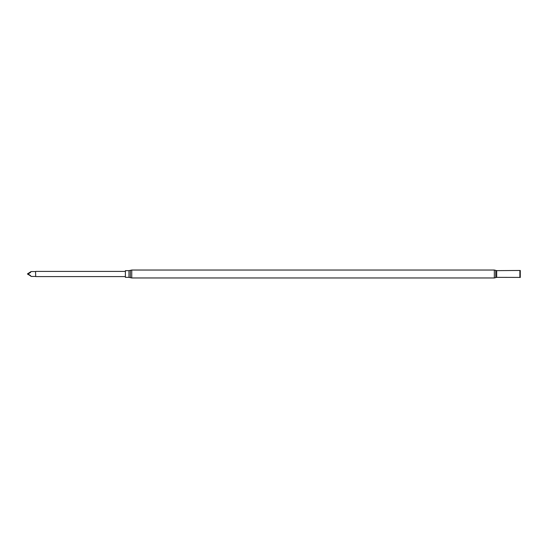 <?xml version="1.0" encoding="UTF-8"?>
<svg xmlns="http://www.w3.org/2000/svg" width="548" height="548" viewBox="0 0 548 548"><rect width="100%" height="100%" fill="white"/><g stroke="black" fill="none" stroke-linecap="round" stroke-linejoin="round"><path stroke-width="0.82" d="M30.503 275.534L31.044 276.452L30.503 275.534L28.003 274L30.503 272.466L31.044 271.548L35.565 271.548L35.695 276.582L125.389 276.582M35.565 271.548L35.695 276.582M31.085 271.568L27.4 273.952L30.339 275.747M125.389 274L125.389 270.65L128.979 270.65L128.979 277.35L125.389 277.35L125.389 274M520.271 270.459L520.271 277.541L520.271 270.459L496.687 270.637L494.33 270.034L131.76 270.034L128.979 270.65M28.003 274L27.4 274M520.038 270.589L520.038 277.411L496.687 277.363L494.33 277.966L131.76 277.966L131.76 270.034M131.76 277.966L130.369 277.658L130.369 270.342M519.874 277.363L519.874 270.637M496.687 277.363L496.687 270.637M494.33 277.966L494.33 270.034M495.741 277.603L495.741 270.397M35.695 271.418L125.389 271.418M130.369 277.658L128.979 277.35M31.044 276.452L35.565 276.452"/></g></svg>
